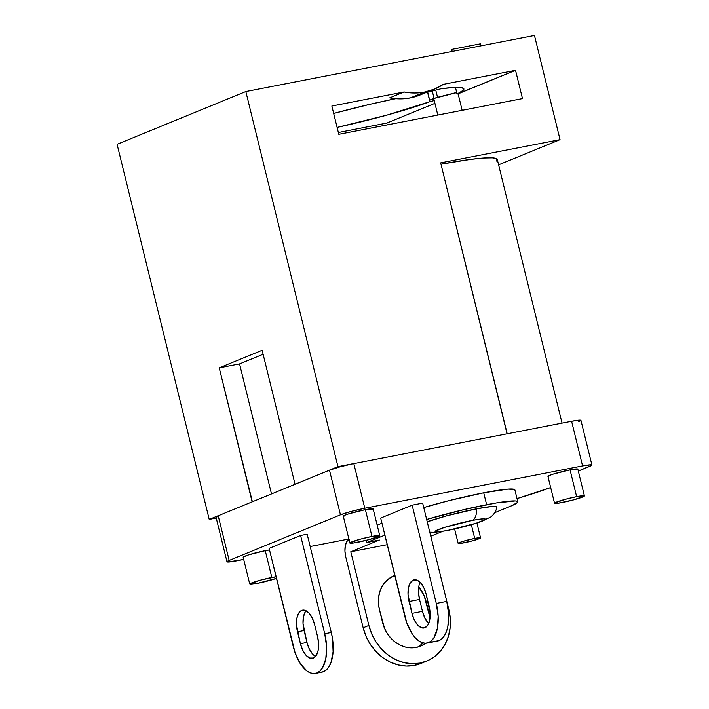 <?xml version="1.0" encoding="UTF-8"?>
<svg xmlns="http://www.w3.org/2000/svg" width="709" height="709" viewBox="0 0 709 709"><rect width="100%" height="100%" fill="white"/><g stroke="black" fill="none" stroke-linecap="round" stroke-linejoin="round"><path stroke-width="1.06" d="M472.265 520.433A25.896 2.216 -13.8 0 1 482.315 521.08A25.896 2.216 -13.8 0 1 448.185 530.305A15.385 7.613 79 0 1 447.432 530.527A15.385 7.613 79 0 1 446.688 530.589A15.385 7.613 -101 0 0 447.432 530.527A15.385 7.613 -101 0 0 448.185 530.305L476.023 523.295L485.24 519.511L484.362 518.846L479.807 519.165L472.265 520.433L444.428 527.443L435.211 531.227L436.097 531.892L440.652 531.573L448.185 530.305A25.896 2.216 -13.8 0 1 438.144 529.658A25.896 2.216 -13.8 0 1 472.265 520.433A15.385 7.613 -101 0 0 476.634 508.814A15.385 7.613 79 0 1 472.265 520.433M429.787 532.184L434.537 532.37L447.468 530.518L477.201 523.012L490.415 517.269C494.005 514.53 496.158 511.118 496.876 507.032A39.996 3.412 166.2 0 0 476.634 508.814L492.445 506.421L495.307 506.359L496.725 506.696L496.663 507.396M392.573 576.851L394.886 575.903L392.573 576.851L395.037 576.506A30.771 26.605 67.7 0 0 392.573 576.851A30.771 26.605 67.7 0 0 391.155 577.17M426.127 601.516A30.771 26.605 67.7 0 0 418.735 587.052L424.195 595.808L430.026 617.982A30.771 26.605 67.7 0 0 429.415 614.916L430.186 614.597L429.415 614.916L426.127 601.516L427.775 600.842L426.127 601.516M420.012 582.24A18.461 9.137 -101 0 0 419.533 599.433L409.04 601.471A18.461 9.137 79 0 1 414.1 579.838A18.461 9.137 79 0 1 426.206 594.434L429.131 606.346A18.461 9.137 79 0 1 424.939 627.722L427.89 625.019L429.716 620.003L430.159 613.453L426.206 594.434L423.876 587.867L420.588 582.842L416.857 580.104L413.232 580.095L410.289 582.798L408.455 587.814L408.012 594.372L411.964 613.382L414.295 619.95L417.583 624.984L421.314 627.713L424.939 627.722A18.461 9.137 79 0 1 424.071 627.988A18.461 9.137 79 0 1 411.964 613.382L422.458 611.344L419.533 599.433L418.514 592.334L418.948 585.776M306.066 610.759A18.461 9.137 -101 0 0 304.046 630.505L297.488 631.781A18.461 9.137 79 0 1 302.548 610.148A18.461 9.137 79 0 1 314.654 624.753L317.579 636.655A18.461 9.137 79 0 1 313.378 658.041L316.329 655.329L318.164 650.321L318.598 643.763L317.579 636.655L314.654 624.753L312.314 618.186L309.035 613.152L305.295 610.422L301.679 610.405L298.728 613.108L296.894 618.124L296.459 624.682L300.412 643.692L302.743 650.259L306.022 655.293L309.762 658.023L313.378 658.041A18.461 9.137 79 0 1 312.518 658.298A18.461 9.137 79 0 1 300.412 643.692L306.97 642.416L303.018 623.406L303.452 616.848L305.287 611.832M517.792 501.759L514.867 489.848A61.532 5.255 166.2 0 0 483.715 492.808L486.64 504.711A61.532 5.255 -13.8 0 1 517.792 501.759A61.532 5.255 -13.8 0 1 510.515 506.235L494.687 512.722L510.515 506.235L517.464 502.53L517.561 501.44L515.372 500.935L496.335 502.947L464.386 509.514L426.667 519.475A61.532 5.255 -13.8 0 1 486.64 504.711L483.715 492.808A61.532 5.255 166.2 0 0 423.743 507.573L449.745 500.448L483.715 492.808L508.052 489.113L514.637 489.538M471.361 524.766L474.711 538.423A11.539 0.984 -13.8 0 1 480.551 537.865A11.539 0.984 -13.8 0 1 463.987 542.819A11.539 0.984 -13.8 0 1 458.147 543.369A11.539 0.984 -13.8 0 1 474.711 538.423L471.361 524.766M269.509 549.954A15.385 1.312 166.2 0 0 265.255 550.68L271.831 577.472A15.385 1.312 -13.8 0 1 276.093 576.745M276.315 576.718L260.46 580.13L249.825 583.879L257.527 583.33L276.483 578.349A15.385 1.312 -13.8 0 1 257.527 583.33A15.385 1.312 -13.8 0 1 249.745 584.065A15.385 1.312 -13.8 0 1 271.831 577.472L265.255 550.68L269.73 549.927M379.758 535.694L373.173 508.902A15.385 1.312 166.2 0 0 365.392 509.647L371.968 536.438A15.385 1.312 -13.8 0 1 379.758 535.694A15.385 1.312 -13.8 0 1 357.664 542.296A15.385 1.312 -13.8 0 1 349.874 543.032A15.385 1.312 -13.8 0 1 371.968 536.438L365.392 509.647L373.094 509.097M584.42 495.919L577.844 469.128A15.385 1.312 166.2 0 0 570.054 469.863L576.639 496.654A15.385 1.312 -13.8 0 1 584.42 495.919A15.385 1.312 -13.8 0 1 562.334 502.513A15.385 1.312 -13.8 0 1 554.544 503.257A15.385 1.312 -13.8 0 1 576.639 496.654L570.054 469.863L577.764 469.314M434.316 89.166A68.303 59.051 -112.3 0 0 443.373 84.344L515.532 70.324L522.48 98.604L338.805 134.302L331.856 106.022L404.015 91.993L389.711 97.86A68.303 59.051 67.7 0 0 410.343 97.922L424.647 92.055A68.303 59.051 -112.3 0 1 404.015 91.993L389.711 97.86L400.115 98.879L410.343 97.922A68.303 59.051 67.7 0 0 420.012 95.033L434.316 89.166A68.303 59.051 -112.3 0 1 424.647 92.055L434.395 89.139L443.373 84.344L515.532 70.324L458.111 93.854L456.977 94.137L456.605 92.657L433.74 98.524A87.686 7.489 166.2 0 0 434.076 98.383L456.809 92.551A107.688 9.199 -13.8 0 1 456.605 92.657A107.688 9.199 166.2 0 0 456.809 92.551L455.417 87.384L456.667 92.471L437.533 97.328L435.76 90.105L437.533 97.328L434.076 98.383A87.686 7.489 -13.8 0 1 433.74 98.524L456.605 92.657L456.977 94.137L463.314 90.22L462.729 87.925L455.258 87.393L441.397 88.678A107.688 9.199 -13.8 0 1 463.899 88.864A107.688 9.199 -13.8 0 1 456.977 94.137L515.532 70.324L522.48 98.604L338.805 134.302L331.856 106.022L404.015 91.993L414.419 93.021L424.647 92.055L410.343 97.922L420.091 94.997M217.938 515.833L209.217 519.405L216.245 518.04L209.217 519.405L117.082 144.308L245.828 91.55L337.954 466.646L353.968 463.535L340.178 466.788L329.49 470.173L337.954 466.646L245.828 91.55L534.462 35.45L560.048 139.646L534.462 35.45L245.828 91.55L117.082 144.308L209.217 519.405L217.938 515.833L216.112 516.888L216.741 517.366M433.873 99.074L429.654 100.129A87.686 7.489 166.2 0 0 433.74 98.524L437.799 115.062L433.74 98.524A87.686 7.489 -13.8 0 1 429.654 100.129L427.695 92.152L429.654 100.129L433.873 99.074M427.545 92.188L429.867 101.671L434.236 100.563L429.867 101.671A87.686 7.489 -13.8 0 1 337.112 127.407L386.742 115.168L429.867 101.671L427.545 92.188M441.397 88.678L425.949 92.595L441.397 88.678M395.773 98.693L370.39 104.205L333.682 113.449A87.686 7.489 -13.8 0 1 395.773 98.693M434.918 103.354L386.786 123.074L338.361 132.494L386.786 123.074L434.918 103.354M462.153 110.329L458.111 93.854L462.153 110.329M387.229 124.89L386.786 123.074L387.229 124.89M560.048 139.646L498.604 164.825L560.048 139.646L440.661 162.848L560.048 139.646M507.201 433.748L440.661 162.848L507.059 433.811L571.605 421.261L580.228 420.127L580.857 420.605L578.766 421.722M329.233 470.227L337.954 466.646L353.968 463.535M591.918 465.033L580.955 420.375A18.461 1.578 166.2 0 0 571.605 421.261L582.576 465.919A18.461 1.578 -13.8 0 1 591.918 465.033A18.461 1.578 -13.8 0 1 589.737 466.38L578.314 471.06L591.82 465.264L591.191 464.785L582.576 465.919L364.789 508.247L353.818 463.597L571.605 421.261L582.576 465.919L364.789 508.247L351.141 511.446L340.462 514.831L229.167 560.429L227.084 561.546L227.713 562.024L243.701 559.454L236.327 560.89A18.461 1.578 -13.8 0 1 226.986 561.776A18.461 1.578 -13.8 0 1 229.167 560.429L218.204 515.78L252.386 501.768L219.223 367.856L262.135 350.273L295.041 484.238L329.49 470.173L340.462 514.831A18.461 1.578 -13.8 0 1 364.789 508.247L353.818 463.597A18.461 1.578 166.2 0 0 329.49 470.173L340.462 514.831L229.167 560.429L218.204 515.78L329.49 470.173M562.051 423.122L497.301 159.507A124.607 10.644 166.2 0 0 440.989 164.196L470.484 159.392L483.503 158.01L492.401 157.832L496.832 158.86L496.637 161.058M432.26 90.991L434.076 98.383L432.26 90.991M252.129 501.821L219.223 367.856L239.562 363.903L271.503 493.943L239.562 363.903L219.223 367.856L262.135 350.273L295.041 484.238M263.119 354.252L239.562 363.903L263.119 354.252M348.988 539.416A15.385 7.613 79 0 0 345.797 557.088L363.159 627.793L366.101 636.496L370.47 644.57L376.098 651.704L382.763 657.615L390.216 662.082L398.166 664.936L406.31 666.061L414.331 665.414A46.918 40.564 67.7 0 0 420.969 663.429L426.685 661.08A46.918 40.564 -112.3 0 0 448.912 609.891L430.78 536.217L448.912 609.891L450.321 618.895L450.135 627.855L448.363 636.425L445.075 644.268L440.404 651.092L434.511 656.631L427.642 660.682L420.047 663.066L412.026 663.713L403.891 662.587L395.941 659.733L388.488 655.267L381.823 649.355L376.195 642.23L371.826 634.156L368.884 625.444L350.787 551.77L379.395 540.045L366.934 542.465L366.402 540.329L366.934 542.465L384.872 535.118L366.934 542.465L379.395 540.045L350.787 551.77L387.22 544.689L350.787 551.77L368.884 625.444L363.159 627.793L345.797 557.088L344.937 551.168L345.301 545.708L346.834 541.525L349.289 539.274M430.815 536.208L442.531 531.413L430.815 536.208M427.235 521.797L447.06 515.735L476.634 508.814A39.996 3.412 166.2 0 0 427.235 521.797M310.188 546.533L348.89 539.008L310.188 546.533M377.17 525.165L381.947 523.207L377.17 525.165M517.012 498.595L550.689 487.553A123.375 10.538 -13.8 0 1 517.012 498.595M269.128 548.385L300.598 535.49L307.157 534.214L331.289 632.455L324.731 633.731L300.598 535.49L307.157 534.214L331.289 632.455L324.731 633.731L326.61 646.75L325.803 658.767L322.444 667.958L319.954 671.033L317.038 672.921L313.812 673.55L310.4 672.894L306.935 670.989L300.377 663.73L295.13 652.892L269.128 548.385L300.598 535.49L324.731 633.731A33.846 16.759 79 0 1 317.038 672.921L323.596 671.645L326.512 669.757L329.003 666.682L330.979 662.543L333.106 651.731L332.556 638.96L331.289 632.455A33.846 16.759 -101 0 1 323.596 671.645L317.038 672.921A33.846 16.759 79 0 1 315.452 673.399A33.846 16.759 79 0 1 293.26 646.626L269.128 548.385M343.9 516.453L343.378 516.055L345.115 515.124L348.855 513.812L365.392 509.647A15.385 1.312 166.2 0 0 343.298 516.241L349.874 543.032M548.571 476.67L548.048 476.271L549.785 475.34L553.516 474.029L570.054 469.863A15.385 1.312 166.2 0 0 547.96 476.466L554.544 503.257M243.763 557.487L243.24 557.088L248.717 554.846L265.255 550.68A15.385 1.312 166.2 0 0 243.16 557.274L249.745 584.065M380.68 518.075L412.151 505.171L422.653 503.133L446.776 601.374L436.283 603.412L412.151 505.171L422.653 503.133L446.776 601.374L436.283 603.412L438.162 616.44L437.364 628.458L433.997 637.648L431.506 640.723L428.591 642.611L425.365 643.24L421.961 642.584L418.496 640.67L415.111 637.577L411.929 633.421L406.682 622.573L380.68 518.075L412.151 505.171L436.283 603.412A33.846 16.759 79 0 1 428.591 642.611L439.084 640.573L441.999 638.685L444.499 635.61L446.475 631.471L447.858 626.419L448.664 614.402L446.776 601.374A33.846 16.759 -101 0 1 439.084 640.573L428.591 642.611A33.846 16.759 79 0 1 427.004 643.09A33.846 16.759 79 0 1 404.812 616.316L380.68 518.075M218.204 515.78A18.461 1.578 166.2 0 0 216.015 517.118L226.986 561.776M353.818 463.597L507.059 433.811M252.386 501.768L295.307 484.185M576.639 496.654L565.268 499.313L554.624 503.062L557.859 503.266L573.705 499.854L584.34 496.105L576.639 496.654M371.968 536.438L360.597 539.097L349.962 542.846L353.188 543.05L369.034 539.638L379.678 535.889L371.968 536.438M474.711 538.423L462.312 541.543L458.209 543.227L460.628 543.386L472.513 540.825L480.489 538.007L474.711 538.423M437.426 641.06L439.084 640.573A33.846 16.759 -101 0 1 437.497 641.042L427.004 643.09M428.076 622.936L424.797 617.911L422.458 611.344A18.461 9.137 -101 0 0 428.653 623.539M321.93 672.141L323.596 671.645A33.846 16.759 -101 0 1 322.01 672.123L315.452 673.399M312.589 654.017L309.301 648.983L306.97 642.416A18.461 9.137 -101 0 0 315.549 656.401M426.685 661.08A46.918 40.564 -112.3 0 1 420.047 663.066L414.331 665.414L421.04 663.402M417.628 647.113A30.771 26.605 67.7 0 0 422.954 642.903L419.976 645.562M425.675 643.231A30.771 26.605 -112.3 0 1 420.561 646.138A30.771 26.605 -112.3 0 1 382.656 622.768L379.368 609.377A30.771 26.605 -112.3 0 1 393.938 575.805A30.771 26.605 -112.3 0 1 394.78 575.478L388.807 578.721L384.952 582.355L381.885 586.83L379.732 591.971L378.571 597.59L378.446 603.465L379.368 609.377L384.588 628.475L387.451 633.775L391.146 638.446L395.516 642.327L400.399 645.252L405.61 647.122L410.954 647.858L416.21 647.441L421.19 645.872L425.692 643.223M414.331 665.414L420.047 663.066A46.918 40.564 -112.3 0 1 368.884 625.444L363.159 627.793A46.918 40.564 67.7 0 0 414.331 665.414M306.97 642.416L300.412 643.692L297.488 631.781L304.046 630.505L306.97 642.416M422.458 611.344L411.964 613.382L409.04 601.471L419.533 599.433L422.458 611.344M451.704 49.408L452.2 51.438L451.704 49.408L480.472 43.816L480.977 45.846L480.472 43.816L451.704 49.408M476.927 523.1L480.551 537.847M454.62 529.02L458.138 543.36"/></g></svg>

